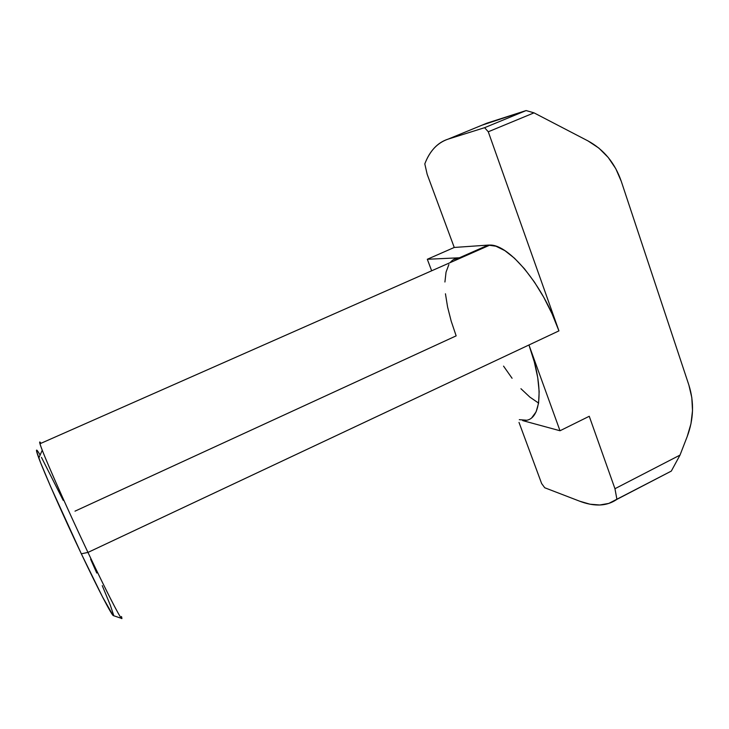 <?xml version="1.0" encoding="UTF-8"?>
<svg xmlns="http://www.w3.org/2000/svg" width="729" height="729" viewBox="0 0 729 729"><rect width="100%" height="100%" fill="white"/><g stroke="black" fill="none" stroke-linecap="round" stroke-linejoin="round"><path stroke-width="1.09" d="M523.267 420.332C540.927 422.373 545.119 388.821 528.953 344.981L87.963 552.418L81.329 553.803C98.552 590.089 111.865 615.568 113.369 615.631L121.634 618.42C120.331 618.474 106.37 591.319 87.963 552.418C110.061 599.129 124.705 626.721 121.47 616.524M75.005 511.157L456.154 335.859L451.196 321.161L447.579 306.982L445.446 293.778M531.897 417.589L536.107 411.849L538.594 403.073L539.159 391.509L537.72 377.567L534.284 361.83L528.953 344.981L560.009 430.757L522.711 420.606L560.009 430.757L528.953 344.981L558.933 330.875L488.275 131.776L534.002 112.849L587.975 140.907L598.846 148.087L608.223 157.473L615.786 168.691L621.263 181.302L688.887 385.103L691.812 397.624L692.504 410.682L690.955 423.804L687.228 436.498L680.011 455.096L614.957 488.712L589.251 416.277L560.009 430.757L589.251 416.277L614.957 488.712L680.011 455.096L671.318 471.089L616.916 499.356L614.957 488.712L616.916 499.356C611.303 503.21 604.988 505.097 597.962 505.015C592.167 504.942 586.07 503.666 579.673 501.197L590.007 504.204L599.767 504.987L608.797 503.411L671.318 471.089L680.011 455.096L687.228 436.498C693.68 419.211 694.236 402.08 688.887 385.103L621.263 181.302C614.948 163.023 603.849 149.563 587.975 140.907L534.002 112.849L488.275 131.776L484.603 127.684L448.098 139.13L486.854 123.183L526.119 110.562L484.603 127.684L448.098 139.13C442.758 140.843 438.138 143.813 434.247 148.042C430.365 152.279 427.221 157.564 424.807 163.888L427.158 174.258L454.249 247.459L427.312 259.269L459.407 257.784L453.365 259.67M519.285 419.676L526.201 420.186M431.659 270.796L427.312 259.269L431.659 270.796M448.873 264.563L446.048 272.136L444.918 282.014M544.736 487.756L579.673 501.197L544.736 487.756L541.638 483.555L544.736 487.756M519.012 422.419L541.638 483.555L519.012 422.419M113.068 615.404L102.534 596.951L81.329 553.803L87.963 552.418C68.699 511.785 48.369 466.223 42.255 450.203C39.302 442.494 38.865 440.198 40.961 443.314C39.676 441.391 39.348 441.537 39.967 443.751C41.845 451.36 64.99 504.003 87.963 552.418L558.933 330.875C543.26 285.312 509.07 244.315 489.915 245.072L488.138 245.099L459.407 257.784C455.625 257.993 452.554 259.606 450.194 262.613M538.54 403.064L529.855 397.095L520.934 388.712M512.077 378.26L503.548 366.122M481.933 125.206L448.098 139.13C437.409 142.784 429.645 151.031 424.807 163.888L427.158 174.258L454.249 247.459L488.138 245.099L495.939 246.22L504.842 250.621L514.501 258.239L524.506 268.855L534.412 282.05L543.743 297.268L552.053 313.798L558.933 330.875L488.275 131.776L484.603 127.684L526.119 110.562L534.002 112.849L526.119 110.562L481.942 125.206M427.312 259.269L459.407 257.784L488.138 245.099L454.249 247.459L427.312 259.269M656.701 478.689L671.318 471.089L656.692 478.689M40.131 455.033C35.757 447.551 35.311 448.554 38.801 458.049C44.423 473.312 63.286 515.904 81.329 553.803L50.684 486.717L40.687 462.924L36.541 451.123M36.769 450.121L38.455 452.281M41.462 457.384L63.204 500.358M90.615 559.216L96.775 573.049M102.251 585.633L110.361 605.316L113.596 615.057M39.967 443.751L489.915 245.072M42.255 450.203L38.801 458.049"/></g></svg>
